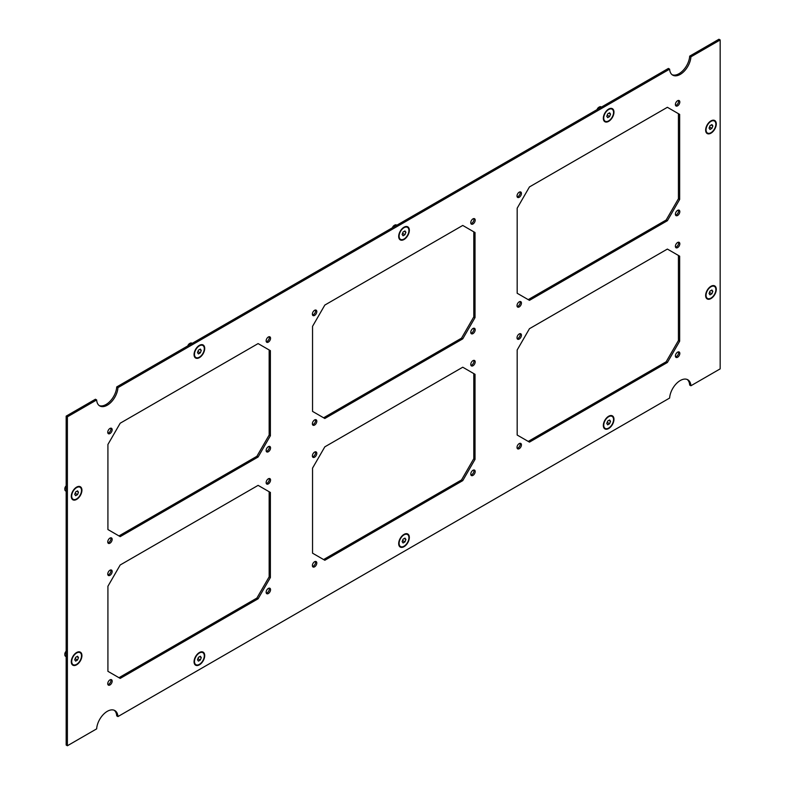 <?xml version="1.0" encoding="UTF-8"?>
<svg xmlns="http://www.w3.org/2000/svg" width="785" height="785" viewBox="0 0 785 785"><rect width="100%" height="100%" fill="white"/><g stroke="black" fill="none" stroke-linecap="round" stroke-linejoin="round"><path stroke-width="1.18" d="M408.926 537.696A6.947 4.013 120 0 0 407.484 534.516A6.947 4.013 120 0 0 402.136 536.381A6.947 4.013 120 0 0 399.104 543.367A6.947 4.013 120 0 0 400.546 546.546A6.947 4.013 120 0 0 405.894 544.692A6.947 4.013 120 0 0 408.926 537.696M400.419 546.478A6.947 4.013 -60 0 1 400.301 546.409A6.947 4.013 -60 0 1 398.858 543.23A6.947 4.013 -60 0 1 403.765 534.722A6.947 4.013 -60 0 1 407.238 534.379A6.947 4.013 -60 0 1 407.366 534.457M398.858 543.23L398.858 542.003M404.265 538.5L405.904 539.442L404.962 541.876L403.068 542.975L402.126 541.63L403.068 539.187L404.962 538.098L405.904 539.442M402.568 540.492L404.962 541.876M613.556 112.383A6.947 4.013 120 0 0 612.123 109.203A6.947 4.013 120 0 0 606.766 111.058A6.947 4.013 120 0 0 603.734 118.054A6.947 4.013 120 0 0 605.176 121.233A6.947 4.013 120 0 0 610.524 119.369A6.947 4.013 120 0 0 613.556 112.383M605.058 121.155A6.947 4.013 -60 0 1 604.931 121.086A6.947 4.013 -60 0 1 603.488 117.907A6.947 4.013 -60 0 1 608.404 109.4A6.947 4.013 -60 0 1 611.878 109.056A6.947 4.013 -60 0 1 611.996 109.135M603.488 117.907L603.488 116.68M597.257 109.507A3.474 2.002 -60 0 1 599.328 106.996A3.474 2.002 -60 0 1 601.065 106.829L601.477 107.064M599.063 107.172A2.767 1.599 120 0 0 598.827 107.29A2.767 1.599 120 0 0 597.051 109.625M608.905 113.177L610.534 114.129L609.592 116.563L607.698 117.652L606.756 116.308L607.698 113.874L609.592 112.785L610.534 114.129M607.197 115.179L609.592 116.563M204.296 348.668A6.947 4.013 120 0 0 202.854 345.488A6.947 4.013 120 0 0 197.506 347.353A6.947 4.013 120 0 0 194.474 354.339A6.947 4.013 120 0 0 195.907 357.518A6.947 4.013 120 0 0 201.264 355.654A6.947 4.013 120 0 0 204.296 348.668M195.789 357.44A6.947 4.013 -60 0 1 195.661 357.371A6.947 4.013 -60 0 1 194.229 354.192A6.947 4.013 -60 0 1 199.135 345.694A6.947 4.013 -60 0 1 202.608 345.341A6.947 4.013 -60 0 1 202.736 345.42M194.229 354.192L194.229 352.965M187.998 345.792A3.474 2.002 -60 0 1 190.068 343.29A3.474 2.002 -60 0 1 191.795 343.114L192.217 343.349M189.793 343.457A2.767 1.599 120 0 0 189.558 343.575A2.767 1.599 120 0 0 187.792 345.91M199.635 349.462L201.274 350.414L200.332 352.848L198.438 353.937L197.496 352.593L198.438 350.159L200.332 349.07L201.274 350.414M197.928 351.464L200.332 352.848M715.871 289.596A6.947 4.013 120 0 0 714.438 286.417A6.947 4.013 120 0 0 709.081 288.281A6.947 4.013 120 0 0 706.049 295.268A6.947 4.013 120 0 0 707.491 298.447A6.947 4.013 120 0 0 712.839 296.593A6.947 4.013 120 0 0 715.871 289.596M707.373 298.378A6.947 4.013 -60 0 1 707.246 298.31A6.947 4.013 -60 0 1 705.803 295.131A6.947 4.013 -60 0 1 710.719 286.623A6.947 4.013 -60 0 1 714.193 286.28A6.947 4.013 -60 0 1 714.311 286.348M705.803 295.131L705.803 293.894M711.22 290.401L712.849 291.343L711.907 293.776L710.013 294.866L709.071 293.521L710.013 291.088L711.907 289.999L712.849 291.343M709.512 292.393L711.907 293.776M81.512 655.838A6.947 4.013 120 0 0 80.08 652.659A6.947 4.013 120 0 0 74.722 654.523A6.947 4.013 120 0 0 71.69 661.51A6.947 4.013 120 0 0 73.133 664.689A6.947 4.013 120 0 0 78.48 662.834A6.947 4.013 120 0 0 81.512 655.838M73.015 664.62A6.947 4.013 -60 0 1 72.887 664.552A6.947 4.013 -60 0 1 71.445 661.372A6.947 4.013 -60 0 1 76.361 652.865A6.947 4.013 -60 0 1 79.834 652.521A6.947 4.013 -60 0 1 79.952 652.6M71.445 661.372L71.445 660.146M66.166 656.662L65.547 656.299A3.474 2.002 -60 0 1 64.831 654.71A3.474 2.002 -60 0 1 66.166 651.413M64.831 654.71L64.831 654.131A2.767 1.599 120 0 1 66.166 651.216M76.861 656.643L78.49 657.585L77.548 660.018L75.664 661.117L74.712 659.773L75.664 657.33L77.548 656.24L78.49 657.585M75.154 658.635L77.548 660.018M705.646 130.104A7.526 4.347 -60 0 1 710.965 120.89A7.526 4.347 -60 0 1 716.283 123.961A7.526 4.347 -60 0 1 710.965 133.175A7.526 4.347 -60 0 1 705.646 130.104M705.646 295.503A7.526 4.347 -60 0 1 710.965 286.289A7.526 4.347 -60 0 1 716.283 289.361A7.526 4.347 -60 0 1 710.965 298.575A7.526 4.347 -60 0 1 705.646 295.503M71.288 496.346A7.526 4.347 -60 0 1 76.606 487.132A7.526 4.347 -60 0 1 81.925 490.203A7.526 4.347 -60 0 1 76.606 499.417A7.526 4.347 -60 0 1 71.288 496.346M71.288 661.745A7.526 4.347 -60 0 1 76.606 652.531A7.526 4.347 -60 0 1 81.925 655.603A7.526 4.347 -60 0 1 76.606 664.816A7.526 4.347 -60 0 1 71.288 661.745M603.331 118.29A7.526 4.347 -60 0 1 608.65 109.076A7.526 4.347 -60 0 1 613.968 112.147A7.526 4.347 -60 0 1 608.65 121.361A7.526 4.347 -60 0 1 603.331 118.29M398.692 236.432A7.526 4.347 -60 0 1 404.02 227.218A7.526 4.347 -60 0 1 409.338 230.29A7.526 4.347 -60 0 1 404.02 239.504A7.526 4.347 -60 0 1 398.692 236.432M194.062 354.575A7.526 4.347 -60 0 1 199.38 345.361A7.526 4.347 -60 0 1 204.708 348.432A7.526 4.347 -60 0 1 199.38 357.646A7.526 4.347 -60 0 1 194.062 354.575M603.331 425.46A7.526 4.347 -60 0 1 608.65 416.246A7.526 4.347 -60 0 1 613.968 419.318A7.526 4.347 -60 0 1 608.65 428.531A7.526 4.347 -60 0 1 603.331 425.46M398.692 543.603A7.526 4.347 -60 0 1 404.02 534.389A7.526 4.347 -60 0 1 409.338 537.46A7.526 4.347 -60 0 1 404.02 546.684A7.526 4.347 -60 0 1 398.692 543.603M194.062 661.755A7.526 4.347 -60 0 1 199.38 652.531A7.526 4.347 -60 0 1 204.708 655.603A7.526 4.347 -60 0 1 199.38 664.826A7.526 4.347 -60 0 1 194.062 661.755M107.751 683.706A3.13 1.806 -60 0 1 109.115 680.556A3.13 1.806 -60 0 1 111.519 679.722A3.13 1.806 -60 0 1 112.167 681.144A3.13 1.806 -60 0 1 110.803 684.294A3.13 1.806 -60 0 1 108.399 685.128A3.13 1.806 -60 0 1 107.751 683.706M107.908 684.559A3.13 1.806 120 0 0 110.94 680.438A3.13 1.806 120 0 0 110.783 679.584M266.135 592.263A3.13 1.806 -60 0 1 267.499 589.113A3.13 1.806 -60 0 1 269.903 588.279A3.13 1.806 -60 0 1 270.55 589.702A3.13 1.806 -60 0 1 269.186 592.852A3.13 1.806 -60 0 1 266.782 593.686A3.13 1.806 -60 0 1 266.135 592.263M266.292 593.117A3.13 1.806 120 0 0 269.324 588.995A3.13 1.806 120 0 0 269.167 588.142M266.135 482.618A3.13 1.806 -60 0 1 267.499 479.478A3.13 1.806 -60 0 1 269.903 478.634A3.13 1.806 -60 0 1 270.55 480.067A3.13 1.806 -60 0 1 269.186 483.217A3.13 1.806 -60 0 1 266.782 484.051A3.13 1.806 -60 0 1 266.135 482.618M266.292 483.481A3.13 1.806 120 0 0 269.324 479.36A3.13 1.806 120 0 0 269.167 478.497M107.751 574.061A3.13 1.806 -60 0 1 109.115 570.921A3.13 1.806 -60 0 1 111.519 570.077A3.13 1.806 -60 0 1 112.167 571.509A3.13 1.806 -60 0 1 110.803 574.659A3.13 1.806 -60 0 1 108.399 575.493A3.13 1.806 -60 0 1 107.751 574.061M107.908 574.924A3.13 1.806 120 0 0 110.94 570.803A3.13 1.806 120 0 0 110.783 569.939M107.751 541.925A3.13 1.806 -60 0 1 109.115 538.785A3.13 1.806 -60 0 1 111.519 537.941A3.13 1.806 -60 0 1 112.167 539.373A3.13 1.806 -60 0 1 110.803 542.523A3.13 1.806 -60 0 1 108.399 543.357A3.13 1.806 -60 0 1 107.751 541.925M107.908 542.788A3.13 1.806 120 0 0 110.94 538.667A3.13 1.806 120 0 0 110.783 537.803M266.135 450.482A3.13 1.806 -60 0 1 267.499 447.342A3.13 1.806 -60 0 1 269.903 446.498A3.13 1.806 -60 0 1 270.55 447.931A3.13 1.806 -60 0 1 269.186 451.081A3.13 1.806 -60 0 1 266.782 451.915A3.13 1.806 -60 0 1 266.135 450.482M266.292 451.346A3.13 1.806 120 0 0 269.324 447.224A3.13 1.806 120 0 0 269.167 446.361M266.135 340.847A3.13 1.806 -60 0 1 267.499 337.697A3.13 1.806 -60 0 1 269.903 336.863A3.13 1.806 -60 0 1 270.55 338.296A3.13 1.806 -60 0 1 269.186 341.436A3.13 1.806 -60 0 1 266.782 342.28A3.13 1.806 -60 0 1 266.135 340.847M266.292 341.701A3.13 1.806 120 0 0 269.324 337.589A3.13 1.806 120 0 0 269.167 336.726M107.751 432.29A3.13 1.806 -60 0 1 109.115 429.14A3.13 1.806 -60 0 1 111.519 428.306A3.13 1.806 -60 0 1 112.167 429.738A3.13 1.806 -60 0 1 110.803 432.878A3.13 1.806 -60 0 1 108.399 433.722A3.13 1.806 -60 0 1 107.751 432.29M107.908 433.143A3.13 1.806 120 0 0 110.94 429.032A3.13 1.806 120 0 0 110.783 428.168M312.381 565.553A3.13 1.806 -60 0 1 313.745 562.413A3.13 1.806 -60 0 1 316.159 561.579A3.13 1.806 -60 0 1 316.797 563.002A3.13 1.806 -60 0 1 315.433 566.152A3.13 1.806 -60 0 1 313.029 566.986A3.13 1.806 -60 0 1 312.381 565.553M312.538 566.417A3.13 1.806 120 0 0 315.57 562.295A3.13 1.806 120 0 0 315.413 561.442M470.764 474.111A3.13 1.806 -60 0 1 472.128 470.971A3.13 1.806 -60 0 1 474.542 470.136A3.13 1.806 -60 0 1 475.19 471.559A3.13 1.806 -60 0 1 473.826 474.709A3.13 1.806 -60 0 1 471.412 475.543A3.13 1.806 -60 0 1 470.764 474.111M470.921 474.974A3.13 1.806 120 0 0 473.954 470.853A3.13 1.806 120 0 0 473.797 469.999M470.764 364.475A3.13 1.806 -60 0 1 472.128 361.335A3.13 1.806 -60 0 1 474.542 360.492A3.13 1.806 -60 0 1 475.19 361.924A3.13 1.806 -60 0 1 473.826 365.074A3.13 1.806 -60 0 1 471.412 365.908A3.13 1.806 -60 0 1 470.764 364.475M470.921 365.339A3.13 1.806 120 0 0 473.954 361.218A3.13 1.806 120 0 0 473.797 360.354M312.381 455.918A3.13 1.806 -60 0 1 313.745 452.778A3.13 1.806 -60 0 1 316.159 451.934A3.13 1.806 -60 0 1 316.797 453.367A3.13 1.806 -60 0 1 315.433 456.517A3.13 1.806 -60 0 1 313.029 457.351A3.13 1.806 -60 0 1 312.381 455.918M312.538 456.782A3.13 1.806 120 0 0 315.57 452.66A3.13 1.806 120 0 0 315.413 451.797M312.381 423.782A3.13 1.806 -60 0 1 313.745 420.642A3.13 1.806 -60 0 1 316.159 419.798A3.13 1.806 -60 0 1 316.797 421.231A3.13 1.806 -60 0 1 315.433 424.381A3.13 1.806 -60 0 1 313.029 425.215A3.13 1.806 -60 0 1 312.381 423.782M312.538 424.646A3.13 1.806 120 0 0 315.57 420.524A3.13 1.806 120 0 0 315.413 419.661M470.764 332.34A3.13 1.806 -60 0 1 472.128 329.2A3.13 1.806 -60 0 1 474.542 328.356A3.13 1.806 -60 0 1 475.19 329.788A3.13 1.806 -60 0 1 473.826 332.938A3.13 1.806 -60 0 1 471.412 333.772A3.13 1.806 -60 0 1 470.764 332.34M470.921 333.203A3.13 1.806 120 0 0 473.954 329.082A3.13 1.806 120 0 0 473.797 328.218M470.764 222.704A3.13 1.806 -60 0 1 472.128 219.555A3.13 1.806 -60 0 1 474.542 218.721A3.13 1.806 -60 0 1 475.19 220.153A3.13 1.806 -60 0 1 473.826 223.293A3.13 1.806 -60 0 1 471.412 224.137A3.13 1.806 -60 0 1 470.764 222.704M470.921 223.558A3.13 1.806 120 0 0 473.954 219.447A3.13 1.806 120 0 0 473.797 218.583M312.381 314.147A3.13 1.806 -60 0 1 313.745 310.997A3.13 1.806 -60 0 1 316.159 310.163A3.13 1.806 -60 0 1 316.797 311.596A3.13 1.806 -60 0 1 315.433 314.736A3.13 1.806 -60 0 1 313.029 315.58A3.13 1.806 -60 0 1 312.381 314.147M312.538 315.001A3.13 1.806 120 0 0 315.57 310.889A3.13 1.806 120 0 0 315.413 310.026M517.011 447.411A3.13 1.806 -60 0 1 518.375 444.271A3.13 1.806 -60 0 1 520.789 443.437A3.13 1.806 -60 0 1 521.436 444.859A3.13 1.806 -60 0 1 520.072 448.009A3.13 1.806 -60 0 1 517.658 448.843A3.13 1.806 -60 0 1 517.011 447.411M517.168 448.274A3.13 1.806 120 0 0 520.21 444.153A3.13 1.806 120 0 0 520.043 443.299M675.394 355.968A3.13 1.806 -60 0 1 676.758 352.828A3.13 1.806 -60 0 1 679.172 351.994A3.13 1.806 -60 0 1 679.82 353.417A3.13 1.806 -60 0 1 678.456 356.567A3.13 1.806 -60 0 1 676.042 357.401A3.13 1.806 -60 0 1 675.394 355.968M675.561 356.832A3.13 1.806 120 0 0 678.593 352.71A3.13 1.806 120 0 0 678.426 351.857M675.394 246.333A3.13 1.806 -60 0 1 676.758 243.193A3.13 1.806 -60 0 1 679.172 242.349A3.13 1.806 -60 0 1 679.82 243.782A3.13 1.806 -60 0 1 678.456 246.932A3.13 1.806 -60 0 1 676.042 247.766A3.13 1.806 -60 0 1 675.394 246.333M675.561 247.196A3.13 1.806 120 0 0 678.593 243.075A3.13 1.806 120 0 0 678.426 242.212M517.011 337.776A3.13 1.806 -60 0 1 518.375 334.636A3.13 1.806 -60 0 1 520.789 333.792A3.13 1.806 -60 0 1 521.436 335.224A3.13 1.806 -60 0 1 520.072 338.374A3.13 1.806 -60 0 1 517.658 339.208A3.13 1.806 -60 0 1 517.011 337.776M517.168 338.639A3.13 1.806 120 0 0 520.21 334.518A3.13 1.806 120 0 0 520.043 333.654M517.011 305.64A3.13 1.806 -60 0 1 518.375 302.5A3.13 1.806 -60 0 1 520.789 301.656A3.13 1.806 -60 0 1 521.436 303.088A3.13 1.806 -60 0 1 520.072 306.238A3.13 1.806 -60 0 1 517.658 307.072A3.13 1.806 -60 0 1 517.011 305.64M517.168 306.503A3.13 1.806 120 0 0 520.21 302.382A3.13 1.806 120 0 0 520.043 301.518M675.394 214.197A3.13 1.806 -60 0 1 676.758 211.057A3.13 1.806 -60 0 1 679.172 210.213A3.13 1.806 -60 0 1 679.82 211.646A3.13 1.806 -60 0 1 678.456 214.796A3.13 1.806 -60 0 1 676.042 215.63A3.13 1.806 -60 0 1 675.394 214.197M675.561 215.061A3.13 1.806 120 0 0 678.593 210.939A3.13 1.806 120 0 0 678.426 210.076M675.394 104.562A3.13 1.806 -60 0 1 676.758 101.412A3.13 1.806 -60 0 1 679.172 100.578A3.13 1.806 -60 0 1 679.82 102.011A3.13 1.806 -60 0 1 678.456 105.151A3.13 1.806 -60 0 1 676.042 105.995A3.13 1.806 -60 0 1 675.394 104.562M675.561 105.416A3.13 1.806 120 0 0 678.593 101.294A3.13 1.806 120 0 0 678.426 100.441M517.011 196.005A3.13 1.806 -60 0 1 518.375 192.855A3.13 1.806 -60 0 1 520.789 192.021A3.13 1.806 -60 0 1 521.436 193.453A3.13 1.806 -60 0 1 520.072 196.593A3.13 1.806 -60 0 1 517.658 197.437A3.13 1.806 -60 0 1 517.011 196.005M517.168 196.858A3.13 1.806 120 0 0 520.21 192.737A3.13 1.806 120 0 0 520.043 191.883M529.453 300.351L517.178 293.256L517.178 208.192L529.453 186.928L667.378 107.3L679.653 114.394L679.653 199.459L667.378 220.722L529.453 300.351M528.226 299.635L666.151 220.016L667.378 220.722M679.653 199.459L678.426 198.742L678.426 113.678L679.653 114.394M666.151 220.016L678.426 198.742M517.178 349.973L529.453 328.699L667.378 249.071L679.653 256.165L679.653 341.23L667.378 362.493L529.453 442.122L517.178 435.037L517.178 349.973M312.548 326.334L324.823 305.071L462.748 225.442L475.023 232.537L475.023 317.601L462.748 338.865L324.823 418.493L312.548 411.399L312.548 326.334M312.548 468.115L324.823 446.842L462.748 367.213L475.023 374.308L475.023 459.372L462.748 480.636L324.823 560.264L312.548 553.18L312.548 468.115M107.918 444.477L120.193 423.213L258.108 343.585L270.393 350.679L270.393 435.744L258.108 457.007L120.193 536.636L107.918 529.541L107.918 444.477M107.918 586.258L120.193 564.984L258.108 485.365L270.393 492.45L270.393 577.515L258.108 598.778L120.193 678.407L107.918 671.322L107.918 586.258M67.392 745.75L66.166 745.043L66.166 416.128L67.392 416.835L67.392 745.75L96.653 728.863A15.101 8.723 -60 0 1 103.591 714.232A15.101 8.723 -60 0 1 114.855 710.572A15.101 8.723 -60 0 1 117.946 716.568L116.72 715.851A15.101 8.723 120 0 0 114.218 710.268M672.127 74.732A15.101 8.723 120 0 0 683.146 70.356A15.101 8.723 120 0 0 689.691 56.137L690.918 56.844L720.169 39.956L720.169 368.872L690.918 385.759A15.101 8.723 -60 0 0 687.817 379.773A15.101 8.723 -60 0 0 676.562 383.433A15.101 8.723 -60 0 0 669.615 398.064L117.946 716.568M690.918 56.844A15.101 8.723 -60 0 1 683.97 71.484A15.101 8.723 -60 0 1 672.716 75.134A15.101 8.723 -60 0 1 669.615 69.149L668.388 68.432L116.72 386.936L117.946 387.653L669.615 69.149M117.946 387.653A15.101 8.723 -60 0 1 111.009 402.283A15.101 8.723 -60 0 1 99.744 405.933A15.101 8.723 -60 0 1 96.653 399.948L95.417 399.241L66.166 416.128M67.392 416.835L96.653 399.948M528.226 441.415L666.151 361.787L678.426 340.523L678.426 255.459L679.653 256.165M323.597 417.787L461.521 338.158L473.797 316.885L473.797 231.82L475.023 232.537M323.597 559.558L461.521 479.929L473.797 458.666L473.797 373.601L475.023 374.308M118.967 535.929L256.881 456.301L269.167 435.027L269.167 349.963L270.393 350.679M118.967 677.7L256.881 598.072L269.167 576.808L269.167 491.744L270.393 492.45M99.155 405.541A15.101 8.723 120 0 0 110.185 401.155A15.101 8.723 120 0 0 116.72 386.936M720.169 39.956L718.942 39.25L689.691 56.137M690.918 385.759L689.691 385.052A15.101 8.723 120 0 0 687.179 379.459M666.151 361.787L667.378 362.493M679.653 341.23L678.426 340.523M461.521 338.158L462.748 338.865M475.023 317.601L473.797 316.885M461.521 479.929L462.748 480.636M475.023 459.372L473.797 458.666M256.881 456.301L258.108 457.007M270.393 435.744L269.167 435.027M256.881 598.072L258.108 598.778M270.393 577.515L269.167 576.808M81.512 490.439A6.947 4.013 120 0 0 80.08 487.259A6.947 4.013 120 0 0 74.722 489.124A6.947 4.013 120 0 0 71.69 496.11A6.947 4.013 120 0 0 73.133 499.289A6.947 4.013 120 0 0 78.48 497.425A6.947 4.013 120 0 0 81.512 490.439M73.015 499.211A6.947 4.013 -60 0 1 72.887 499.152A6.947 4.013 -60 0 1 71.445 495.973A6.947 4.013 -60 0 1 76.361 487.465A6.947 4.013 -60 0 1 79.834 487.122A6.947 4.013 -60 0 1 79.952 487.191M71.445 495.973L71.445 494.736M66.166 491.263L65.547 490.9A3.474 2.002 -60 0 1 64.831 489.31A3.474 2.002 -60 0 1 66.166 486.013M64.831 489.31L64.831 488.731A2.767 1.599 120 0 1 66.166 485.817M76.861 491.243L78.49 492.185L77.548 494.619L75.664 495.708L74.712 494.364L75.664 491.93L77.548 490.841L78.49 492.185M75.154 493.235L77.548 494.619M715.871 124.197A6.947 4.013 120 0 0 714.438 121.018A6.947 4.013 120 0 0 709.081 122.882A6.947 4.013 120 0 0 706.049 129.868A6.947 4.013 120 0 0 707.491 133.048A6.947 4.013 120 0 0 712.839 131.183A6.947 4.013 120 0 0 715.871 124.197M707.373 132.969A6.947 4.013 -60 0 1 707.246 132.9A6.947 4.013 -60 0 1 705.803 129.721A6.947 4.013 -60 0 1 710.719 121.224A6.947 4.013 -60 0 1 714.193 120.87A6.947 4.013 -60 0 1 714.311 120.949M705.803 129.721L705.803 128.495M711.22 124.992L712.849 125.943L711.907 128.377L710.013 129.466L709.071 128.122L710.013 125.688L711.907 124.599L712.849 125.943M709.512 126.993L711.907 128.377M408.926 230.525A6.947 4.013 120 0 0 407.484 227.346A6.947 4.013 120 0 0 402.136 229.2A6.947 4.013 120 0 0 399.104 236.197A6.947 4.013 120 0 0 400.546 239.376A6.947 4.013 120 0 0 405.894 237.512A6.947 4.013 120 0 0 408.926 230.525M400.419 239.297A6.947 4.013 -60 0 1 400.301 239.229A6.947 4.013 -60 0 1 398.858 236.049A6.947 4.013 -60 0 1 403.765 227.542A6.947 4.013 -60 0 1 407.238 227.199A6.947 4.013 -60 0 1 407.366 227.277M398.858 236.049L398.858 234.823M392.628 227.65A3.474 2.002 -60 0 1 394.698 225.138A3.474 2.002 -60 0 1 396.435 224.971L396.847 225.207M394.433 225.315A2.767 1.599 120 0 0 394.198 225.432A2.767 1.599 120 0 0 392.421 227.768M404.265 231.32L405.904 232.272L404.962 234.705L403.068 235.794L402.126 234.45L403.068 232.017L404.962 230.927L405.904 232.272M402.568 233.322L404.962 234.705M204.296 655.848A6.947 4.013 120 0 0 202.854 652.659A6.947 4.013 120 0 0 197.506 654.523A6.947 4.013 120 0 0 194.474 661.51A6.947 4.013 120 0 0 195.907 664.689A6.947 4.013 120 0 0 201.264 662.834A6.947 4.013 120 0 0 204.296 655.848M195.789 664.62A6.947 4.013 -60 0 1 195.661 664.552A6.947 4.013 -60 0 1 194.229 661.372A6.947 4.013 -60 0 1 199.135 652.865A6.947 4.013 -60 0 1 202.608 652.521A6.947 4.013 -60 0 1 202.736 652.6M194.229 661.372L194.229 660.146M199.635 656.643L201.274 657.585L200.332 660.018L198.438 661.117L197.496 659.773L198.438 657.33L200.332 656.24L201.274 657.585M197.928 658.635L200.332 660.018M613.556 419.553A6.947 4.013 120 0 0 612.123 416.374A6.947 4.013 120 0 0 606.766 418.238A6.947 4.013 120 0 0 603.734 425.225A6.947 4.013 120 0 0 605.176 428.404A6.947 4.013 120 0 0 610.524 426.549A6.947 4.013 120 0 0 613.556 419.553M605.058 428.335A6.947 4.013 -60 0 1 604.931 428.267A6.947 4.013 -60 0 1 603.488 425.087A6.947 4.013 -60 0 1 608.404 416.58A6.947 4.013 -60 0 1 611.878 416.236A6.947 4.013 -60 0 1 611.996 416.315M603.488 425.087L603.488 423.861M608.905 420.358L610.534 421.3L609.592 423.733L607.698 424.832L606.756 423.488L607.698 421.045L609.592 419.955L610.534 421.3M607.197 422.35L609.592 423.733M402.705 535.341L403.765 534.722M607.335 110.018L608.404 109.4M598.827 107.29L599.328 106.996M198.075 346.303L199.135 345.694M189.558 343.575L190.068 343.29M709.65 287.232L710.719 286.623M75.291 653.483L76.361 652.865M75.291 488.074L76.361 487.465M709.65 121.832L710.719 121.224M402.705 228.16L403.765 227.542M394.198 225.432L394.698 225.138M198.075 653.483L199.135 652.865M607.335 417.198L608.404 416.58"/></g></svg>
